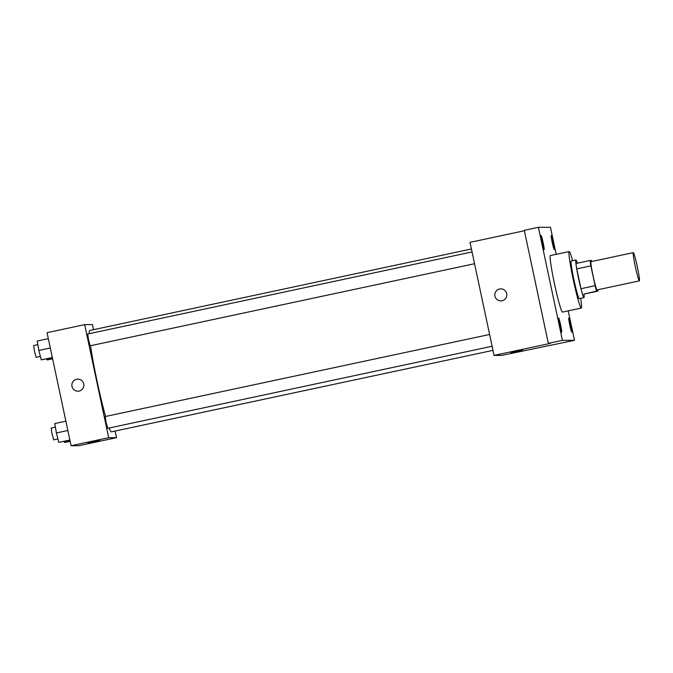 <?xml version="1.0" encoding="UTF-8"?>
<svg xmlns="http://www.w3.org/2000/svg" width="673" height="673" viewBox="0 0 673 673"><rect width="100%" height="100%" fill="white"/><g stroke="black" fill="none" stroke-linecap="round" stroke-linejoin="round"><path stroke-width="1.01" d="M637.314 266.76A14.444 0.959 -102.1 0 1 639.35 280.893A14.444 0.959 -102.1 0 1 635.396 266.962A14.444 0.959 -102.1 0 1 633.318 252.627A14.444 0.959 -102.1 0 1 637.314 266.76M639.35 280.893L597.052 289.92A14.444 0.959 -102.1 0 1 593.098 275.989A14.444 0.959 -102.1 0 1 591.02 261.662L633.318 252.627M591.786 261.503A18.651 1.237 -102.1 0 0 591.466 260.485L590.095 260.485A18.651 1.237 -102.1 0 0 590.869 265.877L595.083 285.705A18.651 1.237 -102.1 0 0 596.606 291.106L597.977 291.098A18.651 1.237 -102.1 0 0 597.817 289.76M596.606 291.106L583.878 294.109L597.977 291.098M582.507 294.109A18.651 1.237 -102.1 0 1 580.984 288.717L595.083 285.705M590.095 260.485L575.995 263.496A18.651 1.237 -102.1 0 0 576.769 268.889L580.984 288.717M577.358 263.202A19.265 1.279 77.9 0 0 575.911 259.963A19.265 1.279 77.9 0 0 578.662 278.933A19.265 1.279 77.9 0 0 583.945 297.643A19.265 1.279 77.9 0 0 583.962 297.643A19.265 1.279 77.9 0 0 583.954 294.093M583.962 297.643L579.26 298.644A19.265 1.279 -102.1 0 1 579.243 298.644A19.265 1.279 -102.1 0 1 573.96 279.943A19.265 1.279 -102.1 0 1 571.217 260.964L575.911 259.963M576.769 268.889L590.869 265.877M580.656 298.349A28.897 1.918 -102.1 0 1 581.27 308.066A28.897 1.918 -102.1 0 1 573.362 280.204A28.897 1.918 -102.1 0 1 569.207 251.542A28.897 1.918 -102.1 0 1 572.614 260.67M581.27 308.066L562.477 312.079A28.897 1.918 -102.1 0 1 554.569 284.216A28.897 1.918 -102.1 0 1 550.405 255.563L569.207 251.542M541.109 235.5A7.226 0.48 -102.1 0 1 543.094 242.516A7.226 0.48 -102.1 0 1 544.12 249.633A7.226 0.48 -102.1 0 1 542.144 242.667A7.226 0.48 -102.1 0 1 541.109 235.5L541.109 235.5M551.221 235.483A7.226 0.48 -102.1 0 1 553.206 242.49A7.226 0.48 -102.1 0 1 554.232 249.607A7.226 0.48 -102.1 0 1 552.255 242.642A7.226 0.48 -102.1 0 1 551.212 235.483A7.226 0.48 -102.1 0 1 551.221 235.483M568.761 318.009A7.226 0.48 -102.1 0 1 570.746 325.017A7.226 0.48 -102.1 0 1 571.772 332.134A7.226 0.48 -102.1 0 1 569.795 325.168A7.226 0.48 -102.1 0 1 568.761 318.009L568.761 318.009M558.657 318.026A7.226 0.48 -102.1 0 1 560.634 325.042A7.226 0.48 -102.1 0 1 561.661 332.159A7.226 0.48 -102.1 0 1 559.684 325.194A7.226 0.48 -102.1 0 1 558.649 318.026A7.226 0.48 -102.1 0 1 558.657 318.026M556.209 254.318L550.455 227.281L538.392 227.306L562.418 340.361L574.49 340.328L568.222 310.85M524.385 230.746L470.015 242.356L494.049 355.403L501.873 355.386L574.49 340.328M538.392 227.306L524.292 230.317L548.318 343.365L562.418 340.361M548.318 343.365L550.438 343.365L494.049 355.403M522.643 350.128L510.874 352.635M506.702 293.613A6.023 6.007 89.9 0 1 500.847 300.89A6.023 6.007 89.9 0 1 494.823 294.883A6.023 6.007 89.9 0 1 506.702 293.613M500.847 300.89A6.023 6.007 89.9 0 1 494.823 294.883A6.023 6.007 89.9 0 1 500.821 288.843M492.973 350.364L111.398 431.839A51.821 3.432 -102.1 0 1 109.194 428.003M105.568 416.469A51.821 3.432 -102.1 0 1 90.535 345.72M89.257 333.682A51.821 3.432 -102.1 0 1 89.761 330.477L471.428 248.985M492.098 346.25L107.747 428.314L106.107 422.509L105.24 416.537L489.599 334.473M474.558 263.723L90.207 345.787L88.558 339.983L87.692 334.01L472.059 251.946M93.555 329.669L92.479 324.622L84.655 324.638L108.681 437.694L116.505 437.677L115.1 431.048M84.655 324.638L47.051 332.672L71.086 445.719L108.681 437.694M71.086 445.719L78.909 445.703L116.505 437.677M99.68 440.445L87.911 442.943M83.746 383.93A6.023 6.007 89.9 0 1 77.883 391.198A6.023 6.007 89.9 0 1 71.86 385.192A6.023 6.007 89.9 0 1 83.746 383.93M77.883 391.198A6.023 6.007 89.9 0 1 71.86 385.192A6.023 6.007 89.9 0 1 77.858 379.16M46.698 358.852L46.95 359.845L47.699 359.845L52.612 358.793M46.95 359.845L52.578 358.642M48.33 338.645L37.225 341.018L38.857 350.44L41.23 359.862L52.359 357.641M38.857 350.44L50.315 347.991M41.23 359.862L52.334 357.489M40.363 356.429L36.165 357.329L34.516 351.525L33.65 345.552L37.856 344.652M64.238 441.379L64.49 442.371L65.239 442.371L70.152 441.32M64.49 442.371L70.118 441.168M65.87 421.172L54.765 423.544L56.397 432.966L58.778 442.388L69.908 440.167M56.397 432.966L67.855 430.518M58.778 442.388L69.874 440.016M57.912 438.956L53.705 439.856L52.057 434.051L51.19 428.078L55.396 427.178"/></g></svg>
